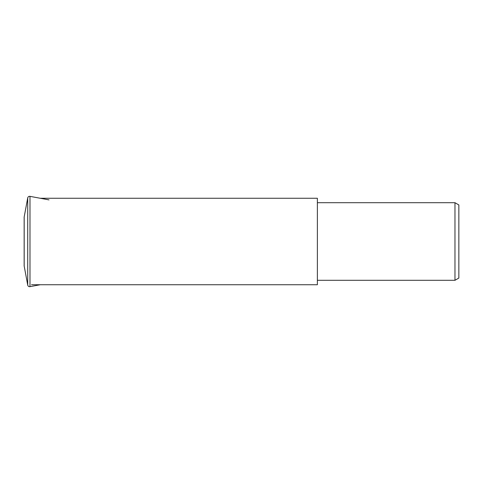 <?xml version="1.0" encoding="UTF-8"?>
<svg xmlns="http://www.w3.org/2000/svg" width="483" height="483" viewBox="0 0 483 483"><rect width="100%" height="100%" fill="white"/><g stroke="black" fill="none" stroke-linecap="round" stroke-linejoin="round"><path stroke-width="0.72" d="M29.632 286.679A1.956 1.956 0 0 0 29.988 286.642L29.988 196.358A1.956 1.956 0 0 0 27.712 197.921L27.712 285.079A1.956 1.956 0 0 0 29.632 286.679M24.18 265.336A1.956 1.956 0 0 0 24.18 266.048L24.18 216.952A1.956 1.956 0 0 0 24.18 217.664M40.282 198.265L317.373 198.265L317.373 284.735L31.528 284.735M454.968 280.291L454.968 202.709L458.85 204.949L458.85 278.051L454.968 280.291L317.373 280.291M317.373 202.709L454.968 202.709M24.18 266.048L27.712 285.079M40.282 284.735L29.988 286.642M24.15 217.308L24.15 265.692M49.018 199.884L29.988 196.358M24.18 216.952L27.712 197.921"/></g></svg>

